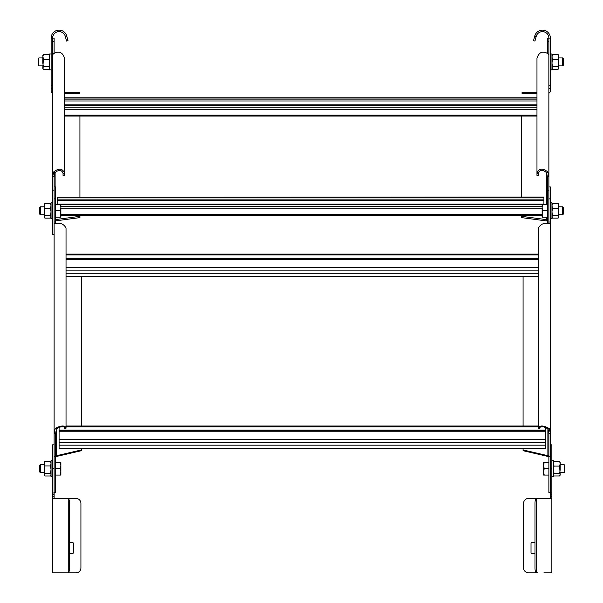 <?xml version="1.0" encoding="UTF-8"?>
<svg xmlns="http://www.w3.org/2000/svg" width="603" height="603" viewBox="0 0 603 603"><rect width="100%" height="100%" fill="white"/><g stroke="black" fill="none" stroke-linecap="round" stroke-linejoin="round"><path stroke-width="0.9" d="M55.612 219.575L79.928 216.319L79.928 217.608L55.612 220.864M79.928 216.319L79.928 215.294M79.928 197.045L79.928 115.173M54.119 234.605L52.634 234.605L52.634 176.792L53.712 171.915C58.958 167.86 62.569 168.305 64.544 173.242L64.544 58.197C62.569 52.175 58.958 50.644 53.712 53.607L52.634 54.647L52.634 176.483M52.649 55.084L52.634 38.087A6.452 6.452 0 0 1 65.282 36.286L66.707 35.871A7.937 7.937 0 0 0 51.142 38.087L51.142 85.732L52.634 85.732M55.642 223.487L55.612 222.017L54.119 222.017L54.119 433.58L55.197 428.552C60.443 425.582 64.054 425.213 66.028 427.429L66.028 228.168C64.054 224.067 60.443 222.552 55.197 223.63L54.443 223.803L54.119 222.695M52.634 190.156L54.119 190.156L54.119 176.792L54.933 172.654C58.868 169.481 61.574 169.677 63.051 173.242L64.544 173.242L64.544 175.42L63.051 175.42L63.051 173.242M54.119 53.222L54.119 38.087L51.142 38.087M521.587 115.173L521.587 197.045M521.587 215.294L521.587 216.319L546.393 219.643L546.393 220.932L521.587 217.608L521.587 216.319M548.881 176.483L548.881 190.156L547.388 190.156L547.388 176.792L546.582 172.654C542.647 169.481 539.941 169.677 538.456 173.242L538.456 175.42L536.971 175.42L536.971 173.242C538.946 168.305 542.557 167.86 547.803 171.915L548.881 176.792L548.858 55.084M536.233 36.286A3.497 1.892 106.2 0 0 536.195 36.421L534.951 41.064L533.512 40.68L534.755 36.037A4.937 3.068 -73.8 0 1 534.801 35.871L536.233 36.286A6.452 6.452 0 0 1 548.881 38.087L548.881 54.647L547.803 53.607C542.557 50.644 538.946 52.175 536.971 58.197L536.971 173.242L538.456 173.242M547.388 53.222L547.388 38.087L550.366 38.087L550.366 90.691A2.977 2.977 0 0 1 548.881 93.269M547.388 223.253L547.388 190.156M547.388 220.826L546.393 220.932M546.393 217.231L546.393 219.643L547.388 219.07M536.971 105.352L64.544 105.352M536.971 99.894L64.544 99.894M536.971 100.965L64.544 100.965M543.914 197.279L57.594 197.279L543.914 197.045L543.914 204.334M542.127 204.598L60.873 204.598M543.914 199.141L57.594 199.141L57.594 204.334M57.594 197.279L57.594 199.141M543.914 200.219L57.594 200.219M81.413 449.944L81.413 450.69L56.607 456.441L56.607 455.702L81.413 449.944L81.413 448.624M81.413 426.027L81.413 276.491M55.612 455.695L56.607 455.702L56.607 428.778M56.607 456.441L55.612 456.471M54.119 489.267L54.119 433.097M54.119 222.017L54.119 186.96L55.612 186.96L55.612 222.017M64.544 427.429L66.028 427.429L66.028 428.228L64.544 428.228L64.544 427.429C63.059 426.004 60.353 426.517 56.418 428.982L55.612 433.58L55.612 492.455L54.119 492.455M523.072 276.491L523.072 426.027M523.072 448.624L523.072 449.944L547.886 455.702L547.886 456.441L523.072 450.69L523.072 449.944M550.366 433.097L550.366 489.267M550.366 433.58L550.366 222.017L550.049 223.803L549.288 223.63C544.042 222.552 540.431 224.067 538.456 228.168L538.456 427.429C540.431 425.213 544.042 425.582 549.288 428.552L550.366 433.58L548.881 433.58L548.067 428.982C544.132 426.517 541.426 426.004 539.949 427.429L539.949 428.228L538.456 428.228L538.456 427.429L539.949 427.429M550.366 198.869L550.366 222.017L548.881 222.017L548.881 186.96L550.366 186.96L550.366 198.869L548.881 198.869M550.366 222.462L550.366 222.017M548.851 223.487L548.881 222.017M548.881 433.58L548.881 492.455L550.366 492.455M548.881 456.471L547.886 456.441M547.886 428.778L547.886 455.702L548.881 455.695M538.456 267.664L66.028 267.664M538.456 258.212L66.028 258.212M538.456 258.83L66.028 258.83M545.406 439.572L545.406 448.624L59.086 448.624L59.086 439.572L545.406 439.572L545.406 431.235L59.086 431.235L59.086 439.572M545.406 427.263L545.406 431.235M545.406 430.112L59.086 430.112L59.086 431.235M59.086 427.263L59.086 430.112M545.406 430.738L59.086 430.738M40.326 472.609L39.73 472.013L39.73 465.267L40.326 464.672L40.326 472.609L44.298 472.609M55.612 468.637L60.292 468.637L60.873 465.41L60.873 462.184L60.292 462.184L60.873 465.41L60.873 475.089L55.612 475.089M55.612 462.184L60.292 462.184M60.292 468.637L60.873 471.863L60.292 475.089M40.326 214.751L39.73 214.155L39.73 207.409L40.326 206.814L40.326 214.751L44.298 214.751M55.612 210.786L60.292 210.786L60.873 207.56L60.873 204.334L60.292 204.334L60.873 207.56L60.873 217.231L55.612 217.231M55.612 204.334L60.292 204.334M60.292 210.786L60.873 214.005L60.292 217.231M564.159 464.672L564.755 465.267L564.755 472.013L564.159 472.609L564.159 464.672L560.195 464.672M548.881 475.089L543.62 475.089L543.62 462.184L548.881 462.184M548.881 468.637L544.192 468.637L543.62 465.41L544.192 462.184M544.192 475.089L543.62 471.863L544.192 468.637M562.674 206.814L563.27 207.409L563.27 214.155L562.674 214.751L562.674 206.814L558.702 206.814M547.388 217.231L542.127 217.231L542.127 204.334L547.388 204.334M547.388 210.786L542.708 210.786L542.127 207.56L542.708 204.334M542.708 217.231L542.127 214.005L542.708 210.786M38.841 65.878L38.245 65.282L38.245 58.536L38.841 57.941L38.841 65.878L42.805 65.878M562.674 57.941L563.27 58.536L563.27 65.282L562.674 65.878L562.674 57.941L558.702 57.941M52.634 476.581L51.044 476.581L51.044 460.7L52.634 460.7M550.366 498.41L550.366 444.818L551.858 444.818L551.858 498.41L528.53 498.41A4.96 4.96 0 0 0 523.57 503.377L523.57 567.89A4.96 4.96 0 0 0 528.53 572.85L537.718 572.85M551.858 498.41L551.858 572.85L543.914 572.85M537.718 498.41L543.914 498.41M536.293 498.41A4.937 1.078 -129.6 0 0 536.248 498.417A4.96 1.281 -90 0 0 535.004 503.377L535.004 567.89A4.96 1.281 -90 0 0 536.248 572.85A4.937 1.078 -50.4 0 0 536.293 572.85M550.366 494.445L551.858 494.445M535.004 553.494L532.004 553.494A0.995 0.995 0 0 1 531.009 552.506L531.009 543.574A0.995 0.995 0 0 1 532.004 542.579L535.004 542.579M52.634 218.723L51.044 218.723L51.044 202.842L52.634 202.842M551.858 476.581L553.441 476.581L553.441 460.7L551.858 460.7M550.366 218.723L551.956 218.723L551.956 202.842L550.366 202.842M51.142 69.85L49.559 69.85L49.559 53.968L51.142 53.968M550.366 38.087A7.937 7.937 0 0 0 534.801 35.871M536.971 93.669L522.077 93.669L522.077 92.184L536.971 92.184M548.881 85.732L550.366 85.732M550.366 69.85L551.956 69.85L551.956 53.968L550.366 53.968M44.298 475.089L44.871 473.302L44.298 469.624L44.298 463.609L44.871 461.28L44.298 462.184L44.871 465.938L50.471 465.938L51.044 469.624L50.471 473.302L51.044 474.651L50.471 476.001L44.871 476.001L44.298 475.089M44.871 476.001L44.298 474.651L44.871 465.938M51.044 475.089L50.471 476.001M50.471 473.302L44.871 473.302M51.044 462.184L50.471 461.28L51.044 463.609L50.471 465.938M50.471 461.28L44.871 461.28M559.614 475.978L560.195 475.089L559.614 466.089L560.195 463.692L559.614 461.303L560.195 462.184L560.195 469.752L559.614 473.423L560.195 474.697L559.614 475.978L554.021 475.978L553.441 475.089M554.021 475.978L553.441 474.697L554.021 473.423L553.441 469.752L554.021 466.089L553.441 463.692L554.021 461.303L553.441 462.184M559.614 473.423L554.021 473.423M559.614 466.089L554.021 466.089M559.614 461.303L554.021 461.303M44.298 217.231L44.871 215.565L44.298 211.902L44.298 205.842L44.871 203.445L44.298 204.334L44.871 208.231L50.471 208.231L51.044 211.902L50.471 215.565L51.044 216.846L50.471 218.12L44.871 218.12L44.298 217.231M44.871 218.12L44.298 216.846L44.871 208.231M51.044 217.231L50.471 218.12M50.471 215.565L44.871 215.565M51.044 204.334L50.471 203.445L51.044 205.842L50.471 208.231M50.471 203.445L44.871 203.445M558.129 218.12L558.702 217.231L558.129 208.231L558.702 205.842L558.129 203.445L558.702 204.334L558.702 211.902L558.129 215.565L558.702 216.846L558.129 218.12L552.529 218.12L551.956 217.231M552.529 218.12L551.956 216.846L552.529 215.565L551.956 211.902L552.529 208.231L551.956 205.842L552.529 203.445L551.956 204.334M558.129 215.565L552.529 215.565M558.129 208.231L552.529 208.231M558.129 203.445L552.529 203.445M42.805 68.358L43.386 66.692L42.805 63.029L42.805 56.968L43.386 54.572L42.805 55.461L43.386 59.358L48.979 59.358L49.559 63.029L48.979 66.692L49.559 67.973L48.979 69.247L43.386 69.247L42.805 68.358M43.386 69.247L42.805 67.973L43.386 59.358M49.559 68.358L48.979 69.247M48.979 66.692L43.386 66.692M49.559 55.461L48.979 54.572L49.559 56.968L48.979 59.358M48.979 54.572L43.386 54.572M558.129 69.247L558.702 68.358L558.129 59.358L558.702 56.968L558.129 54.572L558.702 55.461L558.702 63.029L558.129 66.692L558.702 67.973L558.129 69.247L552.529 69.247L551.956 68.358M552.529 69.247L551.956 67.973L552.529 66.692L551.956 63.029L552.529 59.358L551.956 56.968L552.529 54.572L551.956 55.461M558.129 66.692L552.529 66.692M558.129 59.358L552.529 59.358M558.129 54.572L552.529 54.572M66.767 572.85L52.634 572.85L52.634 444.818L54.119 444.818L54.119 498.41L75.955 498.41A4.96 4.96 0 0 1 80.923 503.377L80.923 567.89A4.96 4.96 0 0 1 75.955 572.85L55.612 572.85M68.199 572.85A4.937 1.078 50.4 0 0 68.245 572.85A4.96 1.281 90 0 0 69.488 567.89L69.488 503.377A4.96 1.281 90 0 0 68.245 498.417A4.937 1.078 129.6 0 0 68.199 498.41L52.634 498.41L68.199 498.41M69.488 542.579L72.481 542.579A0.995 0.995 0 0 1 73.476 543.574L73.476 552.506A0.995 0.995 0 0 1 72.481 553.494L69.488 553.494M52.634 494.445L54.119 494.445M66.707 35.871A4.937 3.068 73.8 0 1 66.752 36.037L67.996 40.68L66.564 41.064L65.312 36.421A3.497 1.892 -106.2 0 0 65.282 36.286M52.634 93.269A2.977 2.977 0 0 1 51.142 90.691L51.142 85.732M64.544 92.184L79.43 92.184L79.43 93.669L64.544 93.669M52.634 176.792L54.119 176.792M53.712 171.915L54.933 172.654M52.634 41.283L54.119 41.283M55.114 186.96L55.114 172.398M547.388 41.283L548.881 41.283M547.388 176.792L548.881 176.792M546.582 172.654L547.803 171.915M546.393 172.398L546.393 204.334M536.971 107.213L64.544 107.213M536.971 109.588L64.544 109.588M536.971 115.173L64.544 115.173M536.971 98.033L64.544 98.033M536.971 104.877L64.544 104.877M542.127 206.46L60.873 206.46M542.127 208.834L60.873 208.834M542.127 214.419L60.873 214.419M543.914 204.123L57.594 204.123M54.119 433.58L55.612 433.58M55.197 428.552L56.418 428.982M55.612 456.727L54.119 456.727M54.119 198.869L55.612 198.869M548.067 428.982L549.288 428.552M550.366 456.727L548.881 456.727M538.456 270.89L66.028 270.89M538.456 273.265L66.028 273.265M538.456 276.491L66.028 276.491M538.456 254.986L66.028 254.986M538.456 259.328L66.028 259.328M545.406 442.79L59.086 442.79M545.406 445.165L59.086 445.165M545.406 448.391L59.086 448.391M544.147 426.894L540.567 426.894M538.456 426.894L66.028 426.894M63.926 426.894L60.338 426.894M550.366 496.427L551.858 496.427M551.858 496.925L550.366 496.925M536.248 498.417L536.248 572.85M551.858 492.953L550.366 492.953M550.366 468.637L551.858 468.637M527.045 93.669L527.045 92.184M548.881 88.709L550.366 88.709M534.755 36.037L536.195 36.421M68.245 572.85L68.245 498.417M52.634 468.637L54.119 468.637M54.119 492.953L52.634 492.953M52.634 496.427L54.119 496.427M54.119 496.925L52.634 496.925M65.312 36.421L66.752 36.037M51.142 88.709L52.634 88.709M74.471 92.184L74.471 93.669M64.544 116.04L536.971 116.04M64.544 97.799L536.971 97.799M60.873 215.294L542.127 215.294M66.028 276.724L538.456 276.724M66.028 254.119L538.456 254.119M66.028 426.027L538.456 426.027M44.298 464.672L40.326 464.672M44.298 206.814L40.326 206.814M560.195 472.609L564.159 472.609M558.702 214.751L562.674 214.751M42.805 57.941L38.841 57.941M558.702 65.878L562.674 65.878"/></g></svg>

